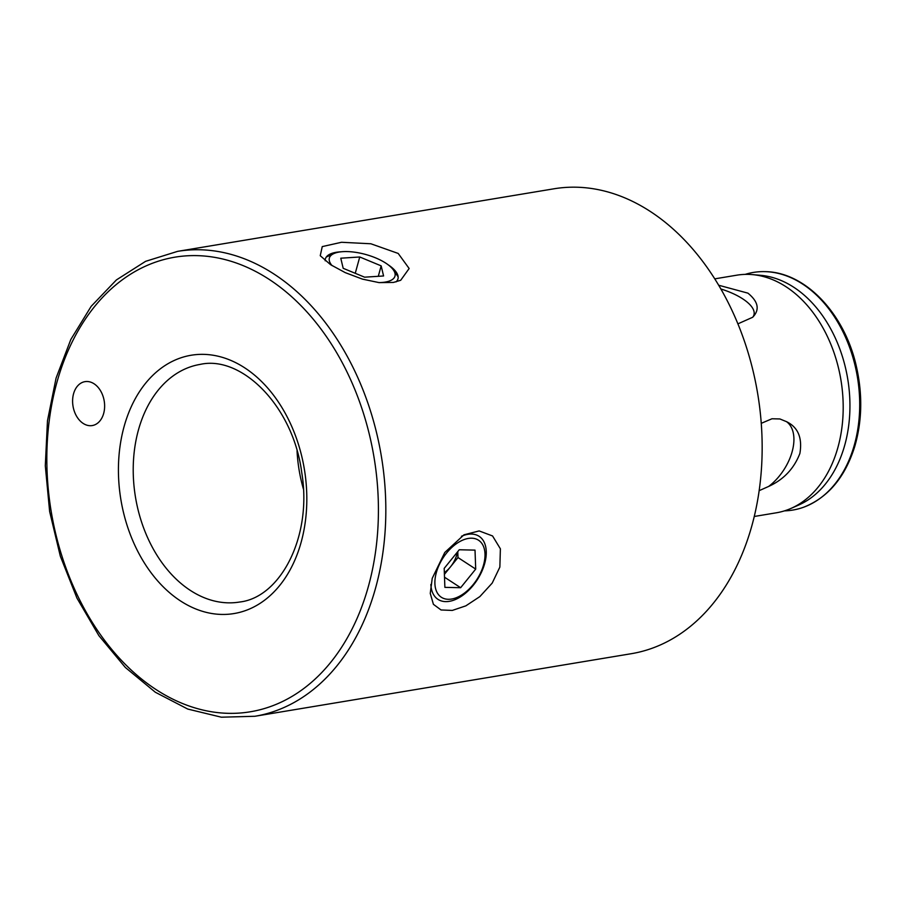 <?xml version="1.0" encoding="UTF-8"?>
<svg xmlns="http://www.w3.org/2000/svg" width="906" height="906" viewBox="0 0 906 906"><rect width="100%" height="100%" fill="white"/><g stroke="black" fill="none" stroke-linecap="round" stroke-linejoin="round"><path stroke-width="1.36" d="M73.556 393.782A22.254 15.81 80.6 0 1 84.96 381.653A22.254 15.81 80.6 0 1 104.213 401.007A22.254 15.81 80.6 0 1 92.265 425.56A22.254 15.81 80.6 0 1 76.648 416.341A22.254 15.81 80.6 0 1 73.556 393.782M177.61 251.358L553.94 188.799A235.651 167.384 80.6 0 1 719.341 286.364A235.651 167.384 80.6 0 1 752.025 525.174A235.651 167.384 80.6 0 1 631.233 653.713L254.903 716.272A235.651 167.384 -99.4 0 0 385.537 523.702A235.651 167.384 -99.4 0 0 274.031 274.076A235.651 167.384 -99.4 0 0 177.61 251.358L145.594 261.336L116.41 279.92L91.178 306.319L70.827 339.467L56.081 378.096L47.474 420.746L45.3 465.786L49.637 511.516L60.328 556.193L76.953 598.107L98.901 635.672L125.345 667.462L155.334 692.241L187.746 709.058L221.381 717.201L254.903 716.272M330.565 264.677L320.248 255.707L322.253 246.602L341.539 242.276L370.871 243.771L398.198 253.442L409.15 268.504L400.69 280.294L393.43 282.434L379.07 282.615L362.457 279.127L345.277 272.649L330.565 264.677M432.23 578.334L444.778 552.479L463.985 534.812L479.149 530.927L492.558 535.956L500.384 548.821L499.863 567.088L492.207 583.09L479.852 596.601L465.831 605.854L452.287 610.429L441.041 609.965L433.408 604.325L430.259 593.396L432.23 578.334M297.043 450.746A120.441 85.549 -99.4 0 0 303.397 488.98M784.449 510.871A120.441 85.549 -99.4 0 0 803.781 507.167A120.441 85.549 -99.4 0 0 857.438 377.224A120.441 85.549 -99.4 0 0 764.63 271.63A120.441 85.549 -99.4 0 0 745.128 274.393M720.87 288.991A42.027 16.149 -164.6 0 1 742.637 298.799A42.027 16.149 -164.6 0 1 753.124 316.658A42.027 16.149 -164.6 0 1 752.671 317.27L737.903 323.85M718.685 285.243L747.926 293.148C758.367 301.698 759.953 309.75 752.671 317.27M754.256 516.477L776.283 512.807A120.441 85.549 -99.4 0 0 790.983 508.425A120.441 85.549 -99.4 0 0 840.927 379.976A120.441 85.549 -99.4 0 0 752.116 274.586A120.441 85.549 -99.4 0 0 736.782 275.186L714.755 278.855M761.255 423.329L771.98 418.765L779.885 418.957L786.51 421.664C798.039 427.258 802.501 437.858 799.885 453.453C794.03 468.629 783.622 479.625 768.662 486.431L759.16 490.667M768.662 486.431A42.027 24.779 123.1 0 0 792.161 451.618A42.027 24.779 123.1 0 0 786.51 421.664M388.051 264.722A37.644 14.462 -164.6 0 1 397.96 278.901A37.644 14.462 -164.6 0 1 396.047 281.891M325.186 260.781A37.644 14.462 -164.6 0 1 325.379 258.912A37.644 14.462 -164.6 0 1 341.154 251.8M430.871 584.449A37.644 22.197 123.1 0 0 438.006 599.376A37.644 22.197 123.1 0 0 484.699 563.487A37.644 22.197 123.1 0 0 479.115 536.307A37.644 22.197 123.1 0 0 461.46 536.261M790.983 508.425L798.639 505.061A118.346 84.065 -99.4 0 0 847.71 378.844A118.346 84.065 -99.4 0 0 760.451 275.299L752.116 274.586M481.154 542.535A34.043 20.068 -56.9 0 1 484.925 557.258A34.043 20.068 -56.9 0 1 459.535 596.227A34.043 20.068 -56.9 0 1 438.108 567.394A34.043 20.068 -56.9 0 1 481.154 542.535M475.016 550.123L475.707 569.093L460.644 587.711L444.88 587.36L444.189 568.379L459.263 549.761L475.016 550.123M457.371 552.094A20.951 12.356 -56.9 0 1 450.463 566.862A20.951 12.356 -56.9 0 1 444.348 572.649M457.779 551.595L457.994 557.552L444.404 574.336M475.707 569.093L457.994 557.552M460.644 587.711L444.506 577.201M332.106 265.651A34.043 13.08 -164.6 0 1 333.782 253.612A34.043 13.08 -164.6 0 1 358.765 252.865A34.043 13.08 -164.6 0 1 393.453 270.056A34.043 13.08 -164.6 0 1 378.935 282.593M359.75 256.987L381.166 265.866L383.578 275.968L364.597 277.179L343.181 268.301L340.769 258.199L359.75 256.987L355.254 273.306M381.166 265.866L378.289 276.307M180.521 600.95A130.917 92.99 -99.4 0 0 305.379 476.16A130.917 92.99 -99.4 0 0 151.959 376.171A130.917 92.99 -99.4 0 0 180.521 600.95M190.362 590.418A120.441 85.549 80.6 0 1 138.403 430.101A120.441 85.549 80.6 0 1 200.135 364.405C241.664 354.971 293.351 406.341 301.789 472.853C312.4 536.68 280.452 597.507 239.648 602.026A120.441 85.549 80.6 0 1 190.362 590.418M269.105 279.342A230.407 163.669 80.6 0 1 319.388 674.959A230.407 163.669 80.6 0 1 49.366 498.968A230.407 163.669 80.6 0 1 269.105 279.342M803.781 507.167C827.971 497.553 844.902 477.496 854.596 446.975C862.093 421.562 862.727 394.869 856.476 366.907C844.902 313.793 805.23 271.675 764.63 271.63M333.782 253.612L326.285 257.055M393.453 270.056L398.142 276.84"/></g></svg>
